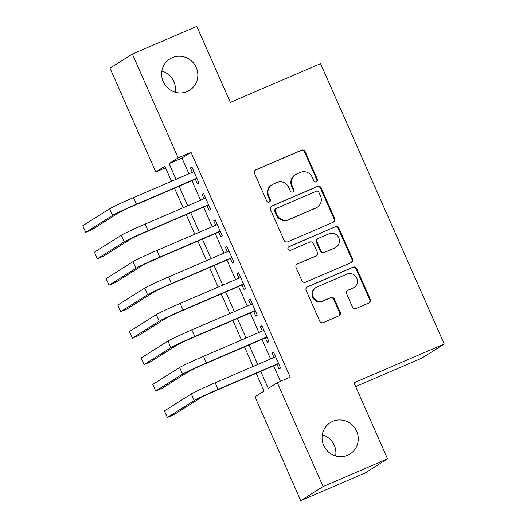 <?xml version="1.0" encoding="UTF-8"?>
<svg xmlns="http://www.w3.org/2000/svg" width="527" height="527" viewBox="0 0 527 527"><rect width="100%" height="100%" fill="white"/><g stroke="black" fill="none" stroke-linecap="round" stroke-linejoin="round"><path stroke-width="0.79" d="M316.371 181.855A1.989 1.924 57.8 0 0 317.34 179.272L305.173 151.684A2.839 2.754 57.8 0 0 301.497 150.175L255.957 169.753A2.839 2.754 57.8 0 0 254.574 173.436L266.741 201.024A1.989 1.924 57.8 0 0 269.574 201.946A1.989 1.924 57.8 0 0 270.285 199.502L268.704 195.932A9.084 8.807 57.8 0 1 273.138 184.14L276.932 182.513A9.084 8.807 57.8 0 1 288.697 187.342L290.272 190.912A1.989 1.924 57.8 0 0 293.098 191.828A1.989 1.924 57.8 0 0 293.809 189.391L292.235 185.82A9.084 8.807 57.8 0 1 296.668 174.029L300.462 172.395A9.084 8.807 57.8 0 1 312.221 177.224L313.796 180.794A1.989 1.924 57.8 0 0 316.371 181.855M316.312 181.881A1.989 1.924 57.8 0 0 316.734 179.654L304.566 152.066A2.839 2.754 57.8 0 0 300.891 150.557L255.351 170.135A2.839 2.754 57.8 0 0 255.299 170.155M269.251 202.105A1.989 1.924 57.8 0 0 269.679 199.885L268.105 196.314L268.704 195.932M292.781 191.993A1.989 1.924 57.8 0 0 293.21 189.766L291.635 186.196L292.235 185.82M332.702 421.383A18.517 17.944 57.8 0 0 330.291 422.647A18.517 17.944 57.8 0 0 324.283 446.665A18.517 17.944 57.8 0 0 347.636 455.236A18.517 17.944 57.8 0 0 350.047 453.971A18.517 17.944 57.8 0 0 356.048 429.953A18.517 17.944 57.8 0 0 332.702 421.383M172.283 57.66A18.517 17.944 57.8 0 0 169.872 58.925A18.517 17.944 57.8 0 0 163.864 82.943A18.517 17.944 57.8 0 0 187.217 91.52A18.517 17.944 57.8 0 0 189.621 90.249A18.517 17.944 57.8 0 0 195.629 66.231A18.517 17.944 57.8 0 0 172.283 57.66M352.438 306.964A2.839 2.754 57.8 0 0 356.114 308.473L368.893 302.979A2.839 2.754 57.8 0 0 370.277 299.296L356.766 268.658A2.839 2.754 57.8 0 0 353.09 267.149L307.551 286.728A2.839 2.754 57.8 0 0 306.161 290.41L319.678 321.048A2.839 2.754 57.8 0 0 323.354 322.557L338.782 315.923A2.839 2.754 57.8 0 0 340.172 312.241L334.388 299.125A2.839 2.754 57.8 0 0 330.712 297.617L323.058 300.904A7.595 7.358 57.8 0 1 315.943 287.538A7.595 7.358 57.8 0 1 316.931 287.017L346.911 274.126A7.595 7.358 57.8 0 1 354.025 287.498A7.595 7.358 57.8 0 1 353.037 288.019L348.044 290.166A2.839 2.754 57.8 0 0 346.654 293.849L352.438 306.964M165.531 167.79L155.788 171.98L109.998 68.154L132.363 54.05L196.802 26.35L230.345 102.403L320.554 63.622L444.228 344.019L354.012 382.8L387.556 458.846L323.117 486.546L300.752 500.65L254.956 396.824L264.027 391.106L256.181 373.327M132.363 54.05L178.152 157.876L169.088 163.594L176.031 179.332M260.727 371.37L268.256 388.439L277.321 382.721L290.212 377.18L191.044 152.336L178.152 157.876M277.321 382.721L323.117 486.546M333.275 222.229A2.839 2.754 57.8 0 0 334.658 218.547L321.147 187.908A2.839 2.754 57.8 0 0 317.471 186.4L271.932 205.971A2.839 2.754 57.8 0 0 270.549 209.66L284.06 240.299A2.839 2.754 57.8 0 0 287.735 241.807L333.275 222.229M338.953 228.283L352.471 258.922A2.839 2.754 57.8 0 1 351.081 262.604L305.541 282.182A2.839 2.754 57.8 0 1 301.866 280.674L296.088 267.558A2.839 2.754 57.8 0 1 297.472 263.875L315.936 255.938A2.839 2.754 57.8 0 0 317.326 252.255L313.486 243.553A2.839 2.754 57.8 0 0 309.81 242.045L290.581 250.312A1.989 1.924 57.8 0 1 288.724 246.814A1.989 1.924 57.8 0 1 288.98 246.676L335.277 226.775A2.839 2.754 57.8 0 1 338.953 228.283L338.354 228.665L351.865 259.304L352.471 258.922M195.359 179.2L197.401 183.824L198.91 182.876L191.907 167L190.399 167.955L192.329 172.329M207.025 205.649L209.067 210.28L210.576 209.324L203.574 193.455L202.065 194.41L203.995 198.784M218.692 232.104L220.734 236.728L222.242 235.78L215.247 219.911L213.731 220.859L215.662 225.233M230.358 258.553L232.4 263.184L233.909 262.229L226.913 246.359L225.398 247.315L227.328 251.689M242.025 285.008L244.067 289.639L245.575 288.684L238.579 272.815L237.064 273.763L238.994 278.137M253.691 311.457L255.733 316.088L257.242 315.139L250.246 299.264L248.731 300.219L250.661 304.593M265.358 337.912L267.4 342.543L268.908 341.588L261.912 325.719L260.397 326.668L262.327 331.042M191.044 152.336L181.973 158.054L188.916 173.798M191.947 180.662L200.583 200.247M203.613 207.118L212.249 226.702M215.279 233.566L223.916 253.151M226.946 260.022L235.589 279.606M238.612 286.471L247.255 306.055M250.279 312.926L258.922 332.511M261.952 339.375L270.588 358.959M273.618 365.83L280.469 381.37M277.024 364.368L279.066 368.992L280.581 368.044L273.579 352.168L272.064 353.123L273.994 357.497M355.679 386.568L421.857 358.123L444.228 344.019M387.556 458.846L365.191 472.95L300.752 500.65M335.659 455.947A18.517 17.944 57.8 0 0 322.307 434.768M175.241 92.232A18.517 17.944 57.8 0 0 161.888 71.053M171.486 181.288L164.859 166.262L155.788 171.98M253.151 366.456L244.515 346.871M241.485 340.001L232.848 320.423M229.818 313.552L221.182 293.967M218.152 287.096L209.515 267.512M206.485 260.648L197.849 241.063M194.819 234.192L186.183 214.608M183.152 207.743L174.516 188.159M179.061 186.202L187.698 205.787M190.728 212.658L199.364 232.242M202.394 239.106L211.031 258.691M214.061 265.562L222.697 285.147M225.727 292.011L234.363 311.595M237.394 318.466L246.03 338.051M249.06 344.915L257.696 364.5M181.973 158.054L169.088 163.594M190.399 167.955L192.019 167.257M202.065 194.41L203.692 193.712M213.731 220.859L215.359 220.161M225.398 247.315L227.025 246.616M237.064 273.763L238.691 273.065M248.731 300.219L250.358 299.52M260.397 326.668L262.024 325.969M272.064 353.123L273.691 352.425M295.482 174.648L294.883 175.03A9.084 8.807 57.8 0 0 291.635 186.196M271.958 184.766L271.352 185.148A9.084 8.807 57.8 0 0 268.105 196.314M333.334 222.203A2.839 2.754 57.8 0 0 334.059 218.929L320.541 188.291A2.839 2.754 57.8 0 0 316.865 186.782L271.326 206.353A2.839 2.754 57.8 0 0 271.273 206.38M318.868 192.283A1.989 1.924 57.8 0 0 316.292 191.229L276.319 208.415A1.989 1.924 57.8 0 0 275.351 210.991L277.011 214.759A9.084 8.807 57.8 0 0 288.77 219.588L316.095 207.842A9.084 8.807 57.8 0 0 320.528 196.051L318.868 192.283M276.062 208.547L275.456 208.929A1.989 1.924 57.8 0 0 274.745 211.373L275.351 210.991M317.28 207.216L316.674 207.598A9.084 8.807 57.8 0 1 315.489 208.218L288.164 219.963A9.084 8.807 57.8 0 1 276.405 215.135L274.745 211.373M351.14 262.578A2.839 2.754 57.8 0 0 351.865 259.304M316.312 255.74L315.706 256.122A2.839 2.754 57.8 0 1 315.337 256.32L296.866 264.258A2.839 2.754 57.8 0 0 296.813 264.284M288.44 247.031L335.277 226.775M335.106 247.697A7.595 7.358 57.8 0 0 338.558 237.328A7.595 7.358 57.8 0 0 328.98 233.81L318.413 238.349A2.839 2.754 57.8 0 0 317.03 242.031L320.864 250.727A2.839 2.754 57.8 0 0 324.54 252.242L334.5 248.079A7.595 7.358 57.8 0 0 335.488 247.558L336.094 247.176M318.044 238.54L317.438 238.922A2.839 2.754 57.8 0 0 316.424 242.413L317.03 242.031M334.5 248.079L323.934 252.617A2.839 2.754 57.8 0 1 320.264 251.109L316.424 242.413M338.354 228.665A2.839 2.754 57.8 0 0 334.678 227.157M354.025 287.498L353.419 287.88A7.595 7.358 57.8 0 1 352.431 288.401L347.438 290.548A2.839 2.754 57.8 0 0 347.385 290.575M315.943 287.538L315.337 287.92A7.595 7.358 57.8 0 0 322.452 301.286L323.058 300.904M338.841 315.897A2.839 2.754 57.8 0 0 339.566 312.616L333.782 299.507A2.839 2.754 57.8 0 0 330.106 297.999L322.452 301.286M368.946 302.959A2.839 2.754 57.8 0 0 369.671 299.679L356.16 269.04A2.839 2.754 57.8 0 0 352.484 267.532L306.945 287.103A2.839 2.754 57.8 0 0 306.892 287.129M109.642 208.784L112.561 215.391L85.69 232.335L82.772 225.721L109.642 208.784A21.699 0.81 -23.8 0 1 133.509 197.612L193.949 171.631M112.561 215.391A21.699 0.81 -23.8 0 1 136.427 204.226L196.867 178.245M196.979 178.501L134.912 205.181A14.466 0.54 156.2 0 0 119.003 212.625L92.133 229.568L85.69 232.335M121.309 235.233L124.227 241.847L97.357 258.79L94.445 252.176L121.309 235.233A21.699 0.81 -23.8 0 1 145.175 224.067L205.616 198.086M124.227 241.847A21.699 0.81 -23.8 0 1 148.094 230.681L208.534 204.7M208.646 204.95L146.578 231.63A14.466 0.54 156.2 0 0 130.67 239.08L103.799 256.017L97.357 258.79M132.975 261.688L135.894 268.302L109.023 285.239L106.111 278.631L132.975 261.688A21.699 0.81 -23.8 0 1 156.842 250.516L217.282 224.535M135.894 268.302A21.699 0.81 -23.8 0 1 159.76 257.13L220.2 231.149M220.312 231.406L158.245 258.085A14.466 0.54 156.2 0 0 142.336 265.529L115.472 282.472L109.023 285.239M144.642 288.137L147.56 294.751L120.69 311.694L117.778 305.08L144.642 288.137A21.699 0.81 -23.8 0 1 168.508 276.971L228.955 250.99M147.56 294.751A21.699 0.81 -23.8 0 1 171.427 283.585L231.867 257.604M231.979 257.855L169.911 284.534A14.466 0.54 156.2 0 0 154.003 291.984L127.139 308.927L120.69 311.694M156.308 314.593L159.226 321.207L132.363 338.15L129.444 331.536L156.308 314.593A21.699 0.81 -23.8 0 1 180.175 303.42L240.622 277.439M159.226 321.207A21.699 0.81 -23.8 0 1 183.093 310.034L243.533 284.053M243.645 284.31L181.584 310.989A14.466 0.54 156.2 0 0 165.669 318.433L138.805 335.376L132.363 338.15M167.975 341.041L170.893 347.655L144.029 364.598L141.111 357.985L167.975 341.041A21.699 0.81 -23.8 0 1 191.841 329.876L252.288 303.895M170.893 347.655A21.699 0.81 -23.8 0 1 194.759 336.489L255.2 310.508M255.318 310.759L193.251 337.445A14.466 0.54 156.2 0 0 177.335 344.889L150.472 361.832L144.029 364.598M179.648 367.497L182.559 374.111L155.696 391.054L152.777 384.44L179.648 367.497A21.699 0.81 -23.8 0 1 203.508 356.331L263.955 330.343M182.559 374.111A21.699 0.81 -23.8 0 1 206.426 362.938L266.873 336.957M266.985 337.214L204.917 363.893A14.466 0.54 156.2 0 0 189.009 371.337L162.138 388.28L155.696 391.054M191.314 393.946L194.226 400.56L167.362 417.503L164.444 410.889L191.314 393.946A21.699 0.81 -23.8 0 1 215.174 382.78L275.621 356.799M194.226 400.56A21.699 0.81 -23.8 0 1 218.092 389.394L278.539 363.413M278.651 363.67L216.584 390.349A14.466 0.54 156.2 0 0 200.675 397.793L173.805 414.736L167.362 417.503M316.734 179.654L317.34 179.272M269.679 199.885L270.285 199.502M293.21 189.766L293.809 189.391M255.351 170.135L255.957 169.753M300.891 150.557L301.497 150.175M304.566 152.066L305.173 151.684M271.326 206.353L271.932 205.971M316.865 186.782L317.471 186.4M320.541 188.291L321.147 187.908M334.059 218.929L334.658 218.547M276.405 215.135L277.011 214.759M288.164 219.963L288.77 219.588M315.489 208.218L316.095 207.842M296.866 264.258L297.472 263.875M315.337 256.32L315.936 255.938M288.486 246.985L288.98 246.676M320.264 251.109L320.864 250.727M323.934 252.617L324.54 252.242M347.438 290.548L348.044 290.166M352.431 288.401L353.037 288.019M330.106 297.999L330.712 297.617M333.782 299.507L334.388 299.125M339.566 312.616L340.172 312.241M306.945 287.103L307.551 286.728M352.484 267.532L353.09 267.149M356.16 269.04L356.766 268.658M369.671 299.679L370.277 299.296M133.509 197.612L136.427 204.226M145.175 224.067L148.094 230.681M156.842 250.516L159.76 257.13M168.508 276.971L171.427 283.585M180.175 303.42L183.093 310.034M191.841 329.876L194.759 336.489M203.508 356.331L206.426 362.938M215.174 382.78L218.092 389.394"/></g></svg>
